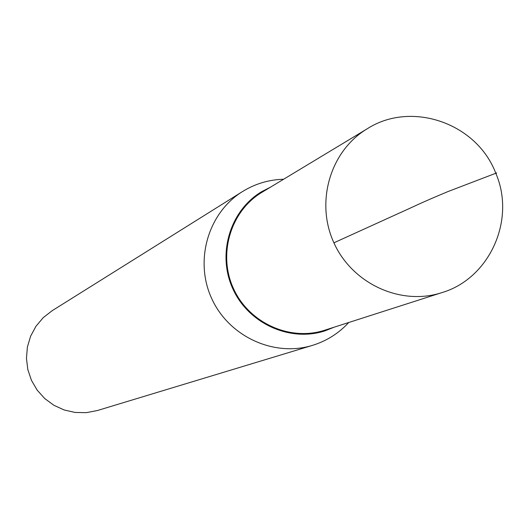 <?xml version="1.0" encoding="UTF-8"?>
<svg xmlns="http://www.w3.org/2000/svg" width="529" height="529" viewBox="0 0 529 529"><rect width="100%" height="100%" fill="white"/><g stroke="black" fill="none" stroke-linecap="round" stroke-linejoin="round"><path stroke-width="0.79" d="M283.617 179.238C268.811 179.675 255.104 183.781 242.507 191.558L52.06 310.768L43.213 317.671L35.965 326.267L30.616 336.186L27.396 347.017L26.45 358.305L27.819 369.566L31.442 380.331L37.169 390.137L44.76 398.568L53.885 405.274L64.161 409.975L75.151 412.461L86.392 412.646L97.409 410.524L312.441 345.384C326.585 341.007 338.692 333.376 348.75 322.505M270.597 187.094L261.61 191.71C229.936 210.602 216.883 254.178 232.82 288.774C248.412 323.523 289.826 342.342 324.885 330.889L334.275 327.147M242.507 191.558C208.128 212.81 194.203 260.506 211.64 298.402C228.733 336.457 273.824 357.32 312.441 345.384M441.821 292.643L324.733 330.208C289.985 341.595 248.901 322.948 233.441 288.49C217.637 254.184 230.598 210.978 262.02 192.272L367.305 128.739C330.288 150.758 315.112 202.012 333.905 242.818C352.301 283.802 400.896 306.06 441.821 292.643C489.226 278.776 516.178 220.183 495.779 173.228C476.675 122.774 411.066 100.57 367.305 128.739M333.905 242.818L397.927 213.709C413.407 206.839 420.039 203.189 448.037 191.544L496.665 172.93L495.997 173.776"/></g></svg>
